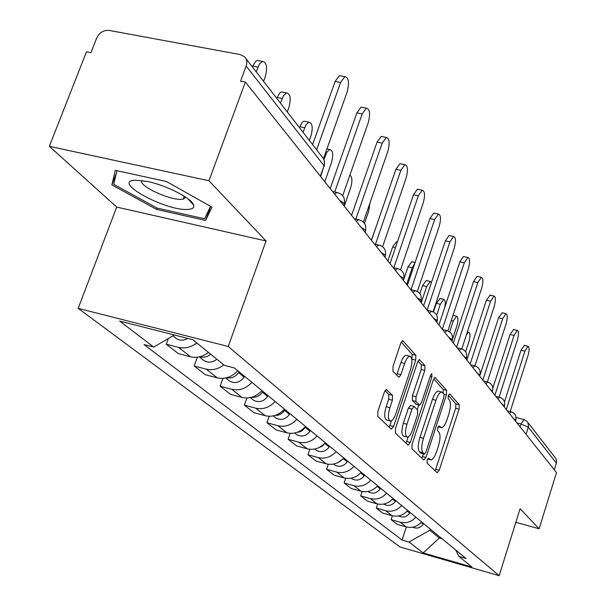 <?xml version="1.0" encoding="UTF-8"?>
<svg xmlns="http://www.w3.org/2000/svg" width="606" height="606" viewBox="0 0 606 606"><rect width="100%" height="100%" fill="white"/><g stroke="black" fill="none" stroke-linecap="round" stroke-linejoin="round"><path stroke-width="0.91" d="M427.192 460.052L427.071 463.143L437.184 472.741L439.221 470.203L459.068 409.133L459.28 404.77L449.713 393.87L448.288 395.544L448.145 398.68L449.41 400.104C450.962 402.763 450.75 407.497 448.766 414.307L447.092 419.443C445.236 424.753 443.327 427.51 441.38 427.715L439.047 425.829L437.782 427.662L437.653 430.775L438.949 432.123C440.554 434.676 440.35 439.38 438.35 446.236L436.668 451.409C434.737 456.916 432.76 459.749 430.745 459.909L428.503 458.174L427.192 460.052M386.764 389.544L386.393 389.37L384.34 392.173L377.879 411.413L377.773 416.352L391.256 429.154L393.605 426.488L415.693 360.146L415.852 355.298L402.687 340.58L400.748 343.276L393.044 366.229L392.915 371.205L398.945 377.386L400.922 374.659L404.679 363.411C406.3 358.881 408.02 356.479 409.823 356.222C412.383 357.464 412.595 361.979 410.451 369.758L395.87 413.55C394.142 418.367 392.324 420.859 390.408 421.034C387.954 419.708 387.779 415.254 389.893 407.656L392.37 400.248L392.499 395.362L386.189 389.393M228.242 346.488L266.064 240.968L208.941 180.762L245.377 82.068L556.513 472.559L539.113 528.765L520.107 508.729L499.162 575.7L228.242 346.488L78.174 308.356L399.952 546.938L499.162 575.7M412.095 444.206L411.944 448.788L423.821 460.06L425.957 457.485L446.44 394.877L446.645 390.37L435.078 377.402L433.267 380L412.095 444.206M408.05 445.092L395.407 433.085L395.536 428.336L417.526 362.221L419.397 359.578L424.957 365.668L424.783 370.417L416.064 396.741L415.905 401.445L419.663 405.217L421.549 402.543L430.51 375.417L431.783 373.599L431.896 376.985L410.285 442.471L408.05 445.092M208.941 180.762L49.344 146.334L86.476 51.798L90.938 52.646L96.634 38.125C99.392 32.557 103.596 29.997 109.247 30.436L240.188 54.555L244.521 56.767C246.839 59.267 247.384 62.357 246.165 66.031L240.567 81.151L245.377 82.068M49.344 146.334L116.7 207.063L78.174 308.356M527.788 422.329L555.649 458.242L556.588 460.583L556.391 463.135L528.334 427.222L520.993 423.98L517.001 422.965M554.323 469.809L556.391 463.135M515.85 522.327L539.113 528.765M415.837 517.198C411.436 521.948 406.247 523.629 400.286 522.236L406.217 526.917C412.125 528.303 417.254 526.644 421.609 521.948M406.217 526.917L397.15 524.334L391.12 519.63L392.385 515.789M400.286 522.236L391.12 519.63M377.674 503.995L376.318 508.086L382.681 513.047L391.976 515.676C398.021 517.085 403.278 515.373 407.755 510.547M401.664 505.54C397.135 510.419 391.817 512.153 385.704 510.737L376.318 508.086M362.138 491.519L360.676 495.882L367.403 501.132L376.924 503.806C383.121 505.237 388.522 503.472 393.12 498.511M386.681 493.216C382.022 498.23 376.561 500.026 370.296 498.587L360.676 495.882M345.7 478.293L344.125 482.967L351.245 488.519L361.002 491.254C367.357 492.701 372.902 490.883 377.636 485.777M370.819 480.164C366.016 485.33 360.411 487.179 353.987 485.717L344.125 482.967M328.285 464.241L326.573 469.271L334.126 475.165L344.132 477.945C350.654 479.422 356.351 477.536 361.237 472.286M353.995 466.332C349.048 471.65 343.284 473.559 336.694 472.074L326.573 469.271M309.802 449.288L307.931 454.735L315.961 460.992L326.233 463.825C332.921 465.325 338.784 463.37 343.822 457.962M336.125 451.629C331.027 457.113 325.089 459.098 318.317 457.583L307.931 454.735M290.145 433.335L288.1 439.259L296.645 445.925L307.189 448.804C314.067 450.334 320.104 448.304 325.301 442.728M317.105 435.987C311.84 441.638 305.727 443.698 298.773 442.16L288.1 439.259M269.215 416.284L266.951 422.761L276.063 429.874L286.911 432.805C293.978 434.358 300.197 432.252 305.568 426.495M296.819 419.299C291.38 425.139 285.078 427.283 277.919 425.723L266.951 422.761M246.877 398.013L244.354 405.134L254.103 412.739L265.254 415.724C272.526 417.299 278.942 415.11 284.494 409.156M275.147 401.467C269.503 407.505 263.004 409.732 255.641 408.149L244.354 405.134M222.985 378.371L220.16 386.257L230.606 394.408L242.082 397.453C249.574 399.051 256.194 396.771 261.943 390.612M251.922 382.363C246.081 388.613 239.37 390.938 231.787 389.325L220.16 386.257M197.374 357.199L194.193 365.994L205.411 374.75L217.228 377.849C224.947 379.47 231.787 377.091 237.757 370.713M223.803 364.91C218.213 369.137 212.335 370.539 206.169 369.122L194.193 365.994M168.309 338.534L166.241 344.193L178.323 353.616L190.511 356.767C196.791 358.207 202.783 356.76 208.487 352.442M196.829 342.943C191.034 347.336 184.951 348.814 178.588 347.367L166.241 344.193M430.252 529.053L429.851 530.273L439.305 538.022L442.13 538.825M439.691 536.825L439.305 538.022L423.2 552.899L408.959 542.022L429.851 530.273M455.598 549.915L458.916 556.422L471.922 567.019L423.2 552.899M174.361 334.997L153.727 347.079L144.039 344.572L402.058 540.029L408.959 542.022M153.727 347.079L119.677 321.074L192.852 339.701L224.341 365.357L234.416 367.963L465.991 558.459L458.916 556.422M266.064 240.968L116.7 207.063M115.261 170.339L111.89 184.936L156.598 209.411L205.593 220.455L212.002 207.146L166.408 181.497L115.261 170.339M406.331 526.947L402.058 540.029M116.397 173.149L111.89 184.936M210.744 206.441L205.593 220.455M157.09 208.085L156.598 209.411M435.169 470.824L455.682 408.27L455.886 403.907L448.349 395.362M443.221 393.135L443.168 389.499L433.737 378.818M421.791 458.128L423.352 453.871M424.351 454.099L425.851 452.303L443.887 397.21L444.031 394.052L441.683 392.006C439.721 392.249 437.812 395.014 435.949 400.293L423.465 438.32C421.405 445.387 421.223 450.19 422.927 452.727L424.351 454.099L421.147 453.243M438.676 391.249L438.183 391.128C436.214 391.362 434.297 394.12 432.442 399.399L435.949 400.293M420.859 453.167L419.42 451.788C417.708 449.251 417.882 444.448 419.943 437.388L432.442 399.399M418.019 361.009L421.344 364.782L424.957 365.668M416.269 404.27L412.3 400.528L412.451 395.816L421.178 369.524L421.344 364.782M418.784 404.99L417.246 409.641M408.239 436.888L406.709 441.516L410.285 442.471M406.952 424.245C404.929 431.54 405.043 435.828 407.308 437.108C409.126 436.956 410.876 434.51 412.557 429.783L417.519 414.746L417.685 410.095L414.224 406.512L411.982 409.065L406.952 424.245L403.338 423.306C401.308 430.586 401.437 434.873 403.71 436.153L406.959 437.017M410.618 405.588L408.368 408.133L411.982 409.065M403.338 423.306L408.368 408.133M405.997 443.145L406.709 441.516M389.984 420.92L386.704 420.064C384.234 418.738 384.06 414.284 386.173 406.694L388.651 399.293L388.772 394.408L385.015 390.62M406.709 355.457L406.126 355.313C404.308 355.57 402.589 357.964 400.967 362.494L404.679 363.411M396.612 375.129L400.967 362.494M411.868 359.706L412.186 354.396L401.263 342.034M389.188 427.185L391.529 420.715M465.62 351.76L468.953 341.549C470.407 336.216 470.339 333.095 468.756 332.194L466.544 334.414M423.639 523.622L423.253 524.235C420.352 528.015 416.852 528.993 412.747 527.182M504.518 401.831L520.986 350.245L524.387 345.382M510.207 411.535L527.977 355.677C529.439 350.26 529.455 347.117 528.023 346.246L524.902 351.177L506.298 409.535M452.477 339.307L456.894 325.861C458.401 320.332 458.303 317.105 456.606 316.188L453.22 321.074L449.66 331.868M410.088 512.471L409.679 513.1C406.558 517.1 402.869 518.054 398.596 515.948M456.606 316.188L453.053 315.355M444.63 307.795C445.69 302.758 445.418 299.925 443.789 299.311L440.304 304.273L436.668 315.211M395.779 500.7L395.362 501.344C392.127 505.48 388.317 506.449 383.931 504.253L383.674 504.078M433.449 311.946L436.312 303.341L440.191 298.478M187.716 209.411C192.45 209.176 194.435 207.737 193.662 205.108C192.163 198.533 166.642 185.368 147.531 181.497L135.055 180.164C110.936 181.262 165.552 211.153 187.716 209.411M142.069 180.527C137.38 185.284 169.498 200.457 181.641 199.329L183.201 199.162L185.792 197.223M210.532 206.32L204.586 218.774L157.083 208.085L113.769 184.338L116.966 170.71M492.845 388.075L510.078 334.467L513.608 329.535M499.071 397.165L517.327 340.148C518.842 334.542 518.827 331.293 517.297 330.399L514.085 335.406L494.89 395.218M479.687 376.129L498.556 317.809L502.238 312.817M487.33 381.985L506.101 323.763C507.661 317.953 507.623 314.59 505.98 313.681L502.669 318.764L482.846 380.106M431.434 282.502L430.26 281.495L426.669 286.532L421.231 302.773M380.651 488.262L380.227 488.928C376.894 493.178 372.985 494.178 368.501 491.936L367.918 491.519M419.875 293.652L422.579 285.593L426.177 280.563L426.624 280.661M414.883 263.133L412.247 267.761L406.618 284.434M364.645 475.089L364.206 475.778C360.775 480.149 356.76 481.187 352.162 478.892L351.245 478.202M403.445 280.442L403.694 279.707M403.891 279.116L408.05 266.814L411.754 261.716L412.269 261.83M347.677 461.128L347.223 461.833C343.678 466.332 339.549 467.415 334.838 465.067L333.603 464.082M342.64 459.219L337.883 462.59M387.885 260.921L392.665 246.93L396.475 241.749L397.074 241.885M466.878 360.062L486.391 300.212L490.216 295.145M474.93 365.91L494.231 306.462C495.852 300.425 495.784 296.94 494.019 296.008L490.602 301.174L470.12 364.123M453.318 343.041L473.513 281.585L477.036 276.351L477.505 276.457M461.795 348.92L481.679 288.161C483.361 281.873 483.247 278.26 481.346 277.313L477.831 282.555L456.636 347.2M438.933 324.99L459.856 261.83L463.484 256.52L464.029 256.641M447.879 330.899L468.37 268.761C470.127 262.209 469.968 258.451 467.908 257.497L464.294 262.815L442.327 329.247M325.324 442.744L322.347 446.167L317.968 448.054M329.641 446.296L329.172 447.023C325.52 451.659 321.271 452.78 316.438 450.379L315.173 449.372M371.387 240.211L377.099 223.947M423.647 305.803L445.357 240.862L449.084 235.469L449.728 235.605M433.093 311.772L454.25 248.172C456.076 241.324 455.871 237.416 453.636 236.454L449.917 241.855L427.132 310.174M364.479 223.364L368.713 211.123L369.895 203.207M305.856 426.73L302.371 430.555L299.841 431.82L297.137 432.328M310.461 430.518L309.969 431.267C306.189 436.047 301.818 437.206 296.857 434.752L295.561 433.722M407.376 285.388L429.927 218.546L433.76 213.07L434.51 213.229M417.352 291.433L439.229 226.273C441.13 219.099 440.865 215.032 438.433 214.062L434.616 219.546L411.004 289.691M344.246 206.154L350.7 187.686C352.548 181.096 352.275 176.907 349.889 175.111M285.085 409.641L284.578 410.421C282.169 413.83 279.01 415.496 275.109 415.428M290.001 413.686L289.494 414.459C285.585 419.397 281.078 420.609 275.98 418.095L274.654 417.034M390.022 263.602L413.474 194.753L417.405 189.201L418.299 189.383M400.566 269.784L423.223 202.934C425.215 195.405 424.882 191.163 422.223 190.201L418.307 195.761L393.832 267.761M324.763 181.702L331.482 162.688C333.542 154.894 332.974 150.5 329.785 149.508L326.922 152.068L323.952 159.552M262.875 391.378L262.353 392.18C259.58 396.013 256.02 397.718 251.687 397.278M268.132 395.703L267.617 396.498C263.565 401.596 258.921 402.861 253.679 400.293L252.316 399.202M371.463 240.309L395.9 169.332L399.922 163.703L400.983 163.915M382.621 246.695L406.134 178.02C408.217 170.089 407.8 165.65 404.884 164.711L400.877 170.347L375.47 244.294M309.348 140.433L310.946 135.964C313.097 127.737 312.416 123.139 308.916 122.177L305.985 124.798L303 132.237M239.075 371.796L238.529 372.629C235.37 376.909 231.424 378.614 226.667 377.758M244.718 376.44L244.18 377.265C239.976 382.537 235.181 383.863 229.795 381.227L228.394 380.113M299.372 127.555L302.326 122.17L303.985 121.2L305.363 121.473M351.578 215.357L377.076 142.107L381.189 136.411L382.454 136.661M363.38 222.031L387.848 151.349C390.022 142.978 389.514 138.335 386.31 137.418L382.212 143.13L355.813 219.13M287.267 111.936L288.941 107.33C291.191 98.611 290.388 93.794 286.524 92.877L283.532 95.574L280.457 103.141M210.676 354.222C207.267 357.032 203.661 357.873 199.874 356.745M216.774 359.191C212.539 362.524 208.335 363.055 204.146 360.759L202.715 359.616M276.737 98.346L279.737 92.93L281.434 91.907L283.093 92.226M330.225 188.549L356.873 112.89L361.062 107.133L362.585 107.421M342.693 195.662L368.228 122.745C370.508 113.867 369.88 108.997 366.342 108.141L362.168 113.913L334.701 192.064M263.557 81.333L265.299 76.576C267.663 67.304 266.701 62.244 262.421 61.411L259.383 64.168L256.224 71.872M187.762 338.406C183.785 340.64 180.05 340.754 176.551 338.731L175.073 337.55M257.997 67.069L252.732 66.084L255.785 61.206L257.179 60.441L259.171 60.805M312.59 144.614L335.133 81.439L339.375 75.629L341.208 75.97M323.483 158.651L347.132 91.983C349.526 82.53 348.761 77.416 344.829 76.644L340.602 82.461L316.62 149.818M520.084 426.844L520.993 423.98L523.978 419.519M206.169 369.122L217.228 377.849M231.787 389.325L242.082 397.453M255.641 408.149L265.254 415.724M277.919 425.723L286.911 432.805M298.773 442.16L307.189 448.804M318.317 457.583L326.233 463.825M336.694 472.074L344.132 477.945M353.987 485.717L361.002 491.254M370.296 498.587L376.924 503.806M385.704 510.737L391.976 515.676M178.588 347.367L190.511 356.767M515.494 421.079L515.736 420.314L513.1 418.072M509.381 413.406L511.267 411.8M504.169 406.868L504.412 406.118L501.685 403.748M492.208 391.855L492.443 391.128L489.625 388.605M479.551 375.962L479.778 375.265L476.861 372.584M466.135 359.123L466.347 358.457L463.325 355.601M451.887 341.239L452.091 340.617C452.849 339.981 451.803 338.966 448.955 337.565M436.729 322.218L436.918 321.65C437.774 320.968 436.684 319.877 433.661 318.377M420.572 301.94L420.738 301.44C421.7 300.705 420.579 299.531 417.367 297.917M403.316 280.283L403.46 279.858C404.543 279.071 403.376 277.806 399.952 276.063M384.84 257.095L384.946 256.77C386.189 255.921 384.977 254.558 381.31 252.672M365.009 232.204L365.077 232.015C366.494 231.098 365.236 229.613 361.297 227.553M343.67 205.426L343.685 205.389C345.314 204.404 344.003 202.783 339.769 200.533M497.874 398.96L499.836 397.354M485.717 383.704L487.762 382.091M472.847 367.554L474.99 365.941M459.204 350.435L461.446 348.821M444.721 332.255L447.069 330.641M429.313 312.916L431.783 311.31M412.891 292.297L415.481 290.713M395.339 270.276L397.453 268.579L398.081 268.708M376.553 246.703L378.697 245.013L379.454 245.157M356.396 221.402L358.563 219.72L359.464 219.887M334.701 194.178L336.868 192.519L337.966 192.7M526.084 434.366L528.546 426.321L527.811 422.374L526.993 421.306L523.826 419.481L516.092 417.519M320.362 176.179L324.058 165.749L246.165 66.031M320.65 176.535L324.422 164.431L324.551 161.802L323.581 158.81L245.71 58.305M427.685 458.909L429.995 459.53M438.191 426.677L440.532 427.283M455.886 403.907L459.28 404.77M455.682 408.27L459.068 409.133M435.82 469.279L439.221 470.203M434.873 377.44L435.403 377.576M443.168 389.499L446.645 390.37M444.168 394.301L446.44 394.877M422.473 456.553L425.957 457.485M419.943 437.388L423.465 438.32M419.42 451.788L422.927 452.727M419.185 359.623L419.776 359.767M421.178 369.524L424.783 370.417M412.451 395.816L416.064 396.741M412.3 400.528L415.905 401.445M415.761 404.141L419.344 405.058M430.131 376.546L431.896 376.985M388.772 394.408L392.499 395.362M388.651 399.293L392.37 400.248M386.173 406.694L389.893 407.656M397.203 373.728L400.922 374.659M402.46 340.625L403.111 340.784M412.186 354.396L415.852 355.298M412.027 359.244L415.693 360.146M389.931 425.518L393.605 426.488M423.253 524.235L421.125 522.493M524.902 351.177L520.986 350.245M409.679 513.1L407.255 511.108M451.265 320.612L453.22 321.074M395.362 501.344L392.612 499.086M436.312 303.341L440.304 304.273M514.085 335.406L510.078 334.467M502.669 318.764L498.556 317.809M380.227 488.928L377.114 486.368M422.579 285.593L426.669 286.532M364.206 475.778L360.691 472.892M408.05 266.814L412.247 267.761M347.223 461.833L343.261 458.583M392.665 246.93L395.491 247.559M490.602 301.174L486.391 300.212M477.831 282.555L473.513 281.585M464.294 262.815L459.856 261.83M329.172 447.023L324.854 443.478M449.917 241.855L445.357 240.862M309.969 431.267L305.363 427.48M434.616 219.546L429.927 218.546M289.494 414.459L284.578 410.421M418.307 195.761L413.474 194.753M267.617 396.498L262.353 392.18M324.839 154.841L325.573 154.992M400.877 170.347L395.9 169.332M244.18 377.265L238.529 372.629M299.667 126.745L304.613 127.722M382.212 143.13L377.076 142.107M277.048 97.505L282.146 98.49M362.168 113.913L356.873 112.89M340.602 82.461L335.133 81.439M515.857 419.943C516.585 415.845 514.994 413.118 511.085 411.762L507.313 410.807M504.548 405.702C505.29 401.483 503.654 398.68 499.632 397.301L495.784 396.339M492.595 390.658C493.367 386.31 491.678 383.431 487.527 382.03L483.618 381.068M479.952 374.743C480.74 370.243 478.998 367.289 474.71 365.873L470.733 364.903M466.552 357.866C467.362 353.222 465.56 350.177 461.121 348.745L457.091 347.768M452.318 339.951C453.159 335.141 451.281 332.005 446.69 330.558L442.6 329.588M437.176 320.892C438.047 315.9 436.1 312.673 431.336 311.219L427.185 310.242M421.041 300.576C421.935 295.387 419.905 292.062 414.958 290.6L410.762 289.638M403.808 278.874C404.732 273.473 402.611 270.041 397.453 268.579L393.226 267.625M385.355 255.649C386.31 250.005 384.09 246.46 378.697 245.013L374.463 244.074M365.554 230.719C366.539 224.811 364.206 221.145 358.563 219.72L354.328 218.804M344.253 203.896C345.268 197.685 342.807 193.897 336.868 192.519L332.679 191.632M324.369 166.211L324.369 160.779M427.601 459.06L430.434 459.818M438.1 426.866L440.994 427.616M421.034 453.25L424.45 454.167M438.183 391.128L441.683 392.006M416.072 404.3L419.503 405.179M410.3 405.429L413.913 406.353M406.126 355.313L409.823 356.222M467.377 331.861L468.756 332.194M528.023 346.246L524.122 345.322M439.812 298.387L443.789 299.311M187.799 198.654L193.662 205.108M184.285 196.238L183.201 199.162M517.297 330.399L513.305 329.467M505.98 313.681L501.882 312.734M368.501 491.936L367.963 491.504M426.177 280.563L430.26 281.495M352.162 478.892L351.283 478.195M411.754 261.716L415.11 262.466M334.838 465.067L333.573 464.06M396.475 241.749L397.4 241.953M494.019 296.008L489.815 295.054M481.346 277.313L477.036 276.351M467.908 257.497L463.484 256.52M316.438 450.379L314.741 449.031M453.636 236.454L449.084 235.469M296.857 434.752L294.675 433.01M438.433 214.062L433.76 213.07M275.98 418.095L273.253 415.913M422.223 190.201L417.405 189.201M253.679 400.293L250.323 397.612M326.937 148.932L329.785 149.508M404.884 164.711L399.922 163.703M229.795 381.227L225.727 377.985M303.985 121.2L308.916 122.177M386.31 137.418L381.189 136.411M204.146 360.759L199.283 356.881M281.434 91.907L286.524 92.877M366.342 108.141L361.062 107.133M176.551 338.731L172.922 335.838M257.179 60.441L262.421 61.411M344.829 76.644L339.375 75.629"/></g></svg>
